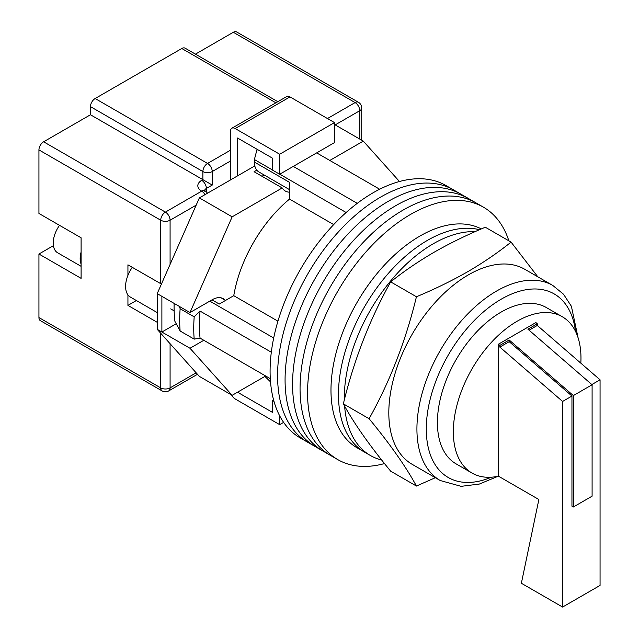 <?xml version="1.0" encoding="UTF-8"?>
<svg xmlns="http://www.w3.org/2000/svg" width="639" height="639" viewBox="0 0 639 639"><rect width="100%" height="100%" fill="white"/><g stroke="black" fill="none" stroke-linecap="round" stroke-linejoin="round"><path stroke-width="0.96" d="M508.86 240.823A145.724 84.132 120 0 0 483.459 207.188L453.482 189.879A145.724 84.132 120 0 0 380.62 197.1A145.724 84.132 120 0 0 285.425 325.507A145.724 84.132 120 0 0 307.758 442.284L300.266 437.955A145.724 84.132 120 0 1 277.933 321.185A145.724 84.132 120 0 1 373.128 192.77A145.724 84.132 120 0 1 445.99 185.55L453.482 189.879A145.724 84.132 120 0 0 380.62 197.1A145.724 84.132 120 0 0 285.425 325.507A145.724 84.132 120 0 0 307.758 442.284L315.259 446.605A145.724 84.132 120 0 1 292.918 329.836A145.724 84.132 120 0 1 388.121 201.421A145.724 84.132 120 0 0 292.918 329.836A145.724 84.132 120 0 0 315.259 446.605L322.751 450.934A145.724 84.132 120 0 1 300.41 334.165A145.724 84.132 120 0 1 395.613 205.75A145.724 84.132 120 0 0 300.41 334.165A145.724 84.132 120 0 0 322.751 450.934L330.243 455.264A145.724 84.132 120 0 1 307.902 338.494A145.724 84.132 120 0 1 403.105 210.079A145.724 84.132 120 0 0 307.902 338.494A145.724 84.132 120 0 0 330.243 455.264L337.735 459.593A145.724 84.132 120 0 0 384.502 463.563M460.983 194.208A145.724 84.132 120 0 0 388.121 201.421A145.724 84.132 120 0 1 460.983 194.208M468.475 198.529A145.724 84.132 120 0 0 395.613 205.75A145.724 84.132 120 0 1 468.475 198.529M475.967 202.859A145.724 84.132 120 0 0 403.105 210.079A145.724 84.132 120 0 1 475.967 202.859M483.459 207.188A145.724 84.132 120 0 0 410.597 214.4A145.724 84.132 120 0 0 315.402 342.816A145.724 84.132 120 0 0 337.735 459.593M316.696 152.881L379.662 189.24M270.297 378.671L200.063 338.119A139.102 80.314 -60 0 1 200.063 311.081L271.311 352.217M293.277 166.404L357.265 203.346M212.004 299.859L219.265 304.044L233.762 295.681A102.671 59.275 -60 0 1 289.523 199.096L289.523 182.355L254.394 162.074L254.394 159.534L256.862 150.029A135.109 78.006 -60 0 1 257.517 149.55M273.963 401.34L272.661 400.589L272.661 412.482L237.532 392.202L264.873 376.419L270.513 381.85M200.063 338.119L194.192 339.125L180.134 331.01L174.934 321.385A135.109 78.006 -60 0 1 174.135 303.405M179.415 306.456L180.134 308.741A147.05 84.899 120 0 0 180.134 331.01M194.192 339.125A147.05 84.899 -60 0 1 194.192 316.856L180.134 308.741M194.192 316.856L200.063 311.081M209.808 301.129L273.684 338.007M257.924 149.782L256.862 150.029M254.394 159.534L272.661 170.078M279.778 174.191L346.138 212.507M333.694 224.593L289.523 199.096M277.933 321.177L233.762 295.681M289.523 189.639L258.851 171.931A21.526 12.429 -60 0 1 254.394 162.074M344.621 406.124A125.851 72.662 120 0 0 370.388 455.495L364.534 452.116A125.851 72.662 120 0 1 345.244 351.266A125.851 72.662 120 0 1 427.459 240.36A125.851 72.662 120 0 1 479.514 229.721A125.851 72.662 120 0 0 427.459 240.36A125.851 72.662 120 0 0 345.244 351.266A125.851 72.662 120 0 0 364.534 452.116L357.041 447.787A125.851 72.662 120 0 1 337.751 346.937A125.851 72.662 120 0 1 419.967 236.039A125.851 72.662 120 0 1 481.319 228.938M475.104 231.653A125.851 72.662 120 0 0 433.314 243.747A125.851 72.662 120 0 0 344.341 399.934M370.388 455.495A125.851 72.662 120 0 0 381.675 460.008M157.21 312.567L130.396 297.079A23.18 13.387 -60 0 1 132.281 267.35M329.804 160.453L363.295 141.123L399.479 181.516M224.904 300.018A21.862 12.62 -60 0 0 223.171 298.637A21.862 12.62 -60 0 0 212.244 299.723L189.991 312.567L232.149 216.837L282.182 187.946A24.841 14.338 120 0 0 285.298 191.029A24.841 14.338 120 0 0 289.523 192.187M203.809 340.283L189.991 348.263L161.891 332.032L161.891 296.336L157.21 293.636L157.21 329.333L199.36 376.387L232.149 395.317L189.991 348.263M265.632 375.98L232.149 395.317M232.149 216.837L199.36 197.906L157.21 293.636M199.36 197.906L254.809 165.9M256.79 170.158L254.082 171.723L282.182 187.946M363.295 141.123L334.485 124.493M176.204 323.773L161.891 332.032L157.21 329.333M189.991 312.567L161.891 296.336M261.423 175.957A24.841 14.338 120 0 0 265.049 175.509M237.532 175.869L237.532 138.008L272.661 158.288L272.661 170.19L279.69 174.247L334.485 142.609L334.485 122.6L289.994 96.904L235.192 128.543A6.622 3.826 -120 0 0 231.877 128.215A6.622 3.826 -120 0 0 230.511 131.251L230.511 179.926M279.69 174.247L279.69 154.239L334.485 122.6M279.69 154.239L235.192 128.543M231.877 128.215L286.679 96.577A6.622 3.826 60 0 1 289.994 96.904M283.62 422.379L279.69 424.655L235.192 398.968A6.622 3.826 -120 0 1 231.63 395.014M279.69 424.655L279.69 415.853M272.661 400.589L273.604 400.046M81.097 264.099A21.199 12.237 -60 0 1 81.097 252.054M81.097 266.327L57.614 252.772A21.199 12.237 -60 0 1 59.523 225.335M38.939 317.567L160.716 387.881A6.622 3.826 120 0 0 162.09 390.908L40.313 320.602A6.622 3.826 -60 0 1 38.939 317.567L38.939 254.018L81.097 278.356L81.097 237.796L38.939 213.458L38.939 149.909A6.622 3.826 -60 0 1 43.628 141.794L90.466 114.756L90.466 106.641A6.622 3.826 -60 0 1 95.147 98.526L181.795 48.5A6.622 3.826 -60 0 1 185.11 48.173L277.813 101.697M127.936 294.867L127.936 305.402L157.21 322.304M161.419 284.067L127.936 264.834L127.936 275.369M195.446 54.139L233.315 32.277A6.622 3.826 -60 0 1 236.63 31.95L358.407 102.256A6.622 3.826 120 0 0 355.1 102.583L233.315 32.277M230.511 160.996L212.244 171.54L212.244 185.062L90.466 114.756M53.412 245.664A24.841 14.338 -60 0 1 52.989 245.911L38.939 254.018M136.363 300.53L127.936 305.402M416.436 486.047L390.677 471.175C369.685 445.718 353.91 423.282 343.351 403.848C353.91 360.18 369.685 319.524 390.677 281.879C403.848 271.327 418.305 261.455 434.049 252.277C449.888 243.219 466.981 234.872 485.32 227.236L511.08 242.109C497.861 252.701 483.404 262.565 467.716 271.719C451.813 280.801 434.72 289.147 416.436 296.752C405.877 340.419 390.102 381.076 369.11 418.721C390.102 444.177 405.877 466.614 416.436 486.047L435.351 477.7M440.247 480.528L412.139 464.305A112.608 65.01 -60 0 1 394.878 374.071A112.608 65.01 -60 0 1 468.443 274.842A112.608 65.01 -60 0 1 524.747 269.267L552.847 285.489A112.608 65.01 -60 0 0 496.543 291.064A112.608 65.01 -60 0 0 422.986 390.293A112.608 65.01 -60 0 0 440.247 480.528L461.142 486.343L479.37 484.05L498.204 476.215M537.822 276.815L511.08 242.109M369.11 418.721L343.351 403.848M416.436 296.752L390.677 281.879M580.827 363.152A90.251 52.102 120 0 0 562.28 316.744A90.251 52.102 120 0 0 517.159 321.217A90.251 52.102 120 0 0 458.195 400.749A90.251 52.102 120 0 0 472.029 473.068A90.251 52.102 120 0 0 498.42 476.167L538.869 499.514L521.368 583.255L562.592 607.05L562.592 401.444L499.826 347.089L499.826 345.419L498.42 344.205L498.42 476.167M562.28 316.744L546.353 307.551A90.251 52.102 120 0 0 501.232 312.024A90.251 52.102 120 0 0 442.268 391.555A90.251 52.102 120 0 0 456.102 463.874L472.029 473.068M592.097 384.766L592.097 496.176L573.359 506.991L573.359 395.581L592.097 384.766L527.926 329.197L537.295 323.789L535.889 322.567L498.42 344.205M562.592 607.05L600.061 585.42L600.061 379.814L537.295 325.459L537.295 323.789M573.359 395.581L509.195 340.012L499.826 345.419M573.359 506.991L571.953 506.184L571.953 396.036L562.592 401.444M591.85 384.55L600.061 379.814M571.953 396.036L509.195 341.681L499.826 347.089M509.195 341.681L509.195 340.012M529.084 330.195L537.295 325.459M170.086 343.71L170.086 387.881A6.622 3.826 180 0 1 160.716 387.881L160.716 333.254M160.716 283.764L160.716 220.215L38.939 149.909M162.09 390.908A6.622 6.622 0 0 0 168.712 390.908A6.622 3.826 60 0 0 170.086 387.881L196.165 372.817M359.781 139.094L359.781 110.699L335.187 124.893M196.165 205.159L170.086 220.215L170.086 264.386M327.464 118.542L355.1 102.583A6.622 3.826 60 0 1 359.781 110.699A6.622 3.826 180 0 0 361.722 107.991A6.622 6.622 0 0 0 358.407 102.256M43.628 141.794L165.405 212.108L201.7 191.149A13.251 7.652 180 0 1 201.7 180.334L202.875 179.655L202.875 171.54L90.466 106.641M275.872 102.815L181.795 48.5M95.147 98.526L207.555 163.432L230.511 150.181M212.244 185.062L206.389 188.441L206.389 191.876M201.7 180.334A6.622 3.826 -120 0 1 206.389 188.441A6.622 3.826 0 0 0 204.536 190.51M207.555 163.432A6.622 3.826 120 0 0 202.875 171.54A6.622 3.826 0 0 0 212.244 171.54A6.622 3.826 60 0 0 207.555 163.432M207.435 193.242A6.622 6.622 0 0 0 205.015 190.821A6.622 3.826 120 0 0 201.7 191.149A6.622 3.826 -120 0 1 205.015 194.647M165.405 212.108A6.622 3.826 120 0 0 160.716 220.215A6.622 3.826 180 0 0 170.086 220.215A6.622 3.826 -120 0 0 165.405 212.108M53.5 246.199L52.989 245.911M575.515 331.393A105.978 61.192 120 0 0 501.232 299.18A105.978 61.192 120 0 0 426.453 423.162A105.978 61.192 120 0 0 491.335 477.205M221.11 297.83L225.575 300.41M174.135 310.866L170.709 308.885M205.015 190.821L204.216 190.214L204.448 191.149M361.722 107.991L361.722 140.213M197.491 374.294L168.712 390.908M578.095 337.847L571.394 306.281L563.518 294.228L552.847 285.489"/></g></svg>
